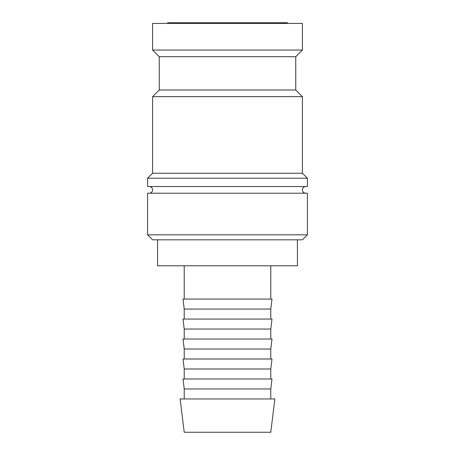 <?xml version="1.0" encoding="UTF-8"?>
<svg xmlns="http://www.w3.org/2000/svg" width="455" height="455" viewBox="0 0 455 455"><rect width="100%" height="100%" fill="white"/><g stroke="black" fill="none" stroke-linecap="round" stroke-linejoin="round"><path stroke-width="0.68" d="M305.737 193.21A3.327 3.327 0 0 1 302.41 189.877A3.327 3.327 0 0 1 305.737 186.55M149.263 186.55A3.327 3.327 0 0 1 152.59 189.877A3.327 3.327 0 0 1 149.263 193.21M227.5 234.825L147.596 234.825L152.59 239.819L302.41 239.819L307.404 234.825L227.5 234.825M307.404 234.825L307.404 193.21L147.596 193.21L147.596 234.825M227.5 178.229L147.596 178.229L147.596 186.55L307.404 186.55L307.404 178.229L227.5 178.229M295.75 89.999L159.25 89.999L159.25 56.71L295.75 56.71L295.75 89.999L302.41 96.659L302.41 173.236L152.59 173.236L147.596 178.229M302.41 96.659L152.59 96.659L152.59 173.236M152.59 50.05L152.59 23.415L302.41 23.415L302.41 50.05L152.59 50.05L159.25 56.71M227.5 398.955L180.135 398.955L184.218 432.25L270.782 432.25L274.865 398.955L227.5 398.955M184.218 388.968L182.995 378.981L272.005 378.981L270.782 388.968L184.218 388.968L184.218 398.955M184.218 368.994L182.995 359.006L272.005 359.006L270.782 368.994L184.218 368.994L184.218 378.981M184.218 349.019L182.995 339.032L272.005 339.032L270.782 349.019L184.218 349.019L184.218 359.006M184.218 329.045L182.995 319.057L272.005 319.057L270.782 329.045L184.218 329.045L184.218 339.032M184.218 309.064L182.995 299.077L272.005 299.077L270.782 309.064L184.218 309.064L184.218 319.057M167.571 23.415L167.571 22.75L287.429 22.75L287.429 23.415M297.416 239.819L297.416 265.788L157.584 265.788L157.584 239.819M159.25 89.999L152.59 96.659M184.218 265.788L184.218 299.077M270.782 265.788L270.782 299.077M270.782 309.064L270.782 319.057M270.782 329.045L270.782 339.032M270.782 349.019L270.782 359.006M270.782 368.994L270.782 378.981M270.782 388.968L270.782 398.955M295.75 56.71L302.41 50.05M302.41 173.236L307.404 178.229"/></g></svg>
